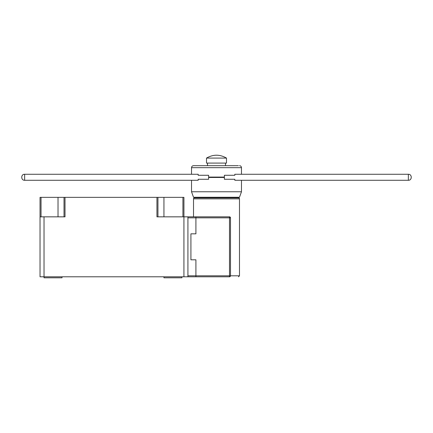 <?xml version="1.0" encoding="UTF-8"?>
<svg xmlns="http://www.w3.org/2000/svg" width="433" height="433" viewBox="0 0 433 433"><rect width="100%" height="100%" fill="white"/><g stroke="black" fill="none" stroke-linecap="round" stroke-linejoin="round"><path stroke-width="0.65" d="M235.547 165.682L203.905 165.682M203.391 165.682L193.519 165.682C192.306 165.801 191.64 166.472 191.521 167.679L191.521 174.277M216.5 165.682L193.519 165.682L216.5 165.682M24.649 174.277L24.649 180.274C20.795 180.496 20.795 174.05 24.649 174.277L198.184 174.277L194.065 174.277L198.184 174.277L198.184 175.273L208.609 175.273L208.609 177.075L224.391 177.075L224.391 175.273L234.816 175.273L234.816 174.277L408.351 174.277C412.205 174.05 412.205 180.496 408.351 180.274L408.351 174.277M191.521 167.679L241.479 167.679L241.479 174.277M238.399 165.682L235.882 165.682M216.5 158.088L226.491 158.088L226.491 163.084L206.509 163.084L206.509 158.088L216.5 158.088M225.496 165.682L225.496 163.084M207.504 165.682L207.504 163.084M62.016 276.795L62.016 277.797L62.016 276.795M163.939 276.795L163.939 277.797L181.925 277.797L181.925 276.795M44.031 216.841L44.031 276.795L187.922 276.795L187.922 216.841L156.946 216.841L156.946 197.356L65.015 197.356L65.015 216.841L40.036 216.841L40.036 276.795L44.031 276.795L44.031 277.797L62.016 277.797M187.922 276.795L229.49 276.795C241.073 276.795 241.073 276.795 229.49 276.795L229.544 276.795M230.161 217.101L229.49 216.841A1.001 1.001 0 0 1 230.491 217.842L229.49 217.842L229.49 275.799L195.916 275.799L195.916 259.811L190.921 259.811L190.921 233.831L195.916 233.831L195.916 217.842L195.916 233.831L190.921 233.831L190.921 259.811L195.916 259.811L195.916 276.795L195.916 275.799L187.922 275.799M40.036 197.356L40.036 216.841L40.036 197.356L64.019 197.356L64.019 216.841M187.922 216.841L195.916 216.841L195.916 217.842L187.922 217.842M65.015 197.356L64.019 197.356M156.946 197.356L182.926 197.356L182.926 216.841M183.928 276.795L183.928 197.356L182.926 197.356M157.948 216.841L157.948 197.356M163.939 197.356L163.939 216.841M58.022 216.841L58.022 197.356M241.479 191.77L239.481 197.259L193.519 197.259L191.521 191.77L241.479 191.77L241.479 180.274M238.935 180.274L234.816 180.274L234.816 179.273L224.391 179.273L224.391 177.476L208.609 177.476L208.609 179.273L198.184 179.273L198.184 180.274L24.649 180.274M191.521 191.77L191.521 180.274M193.519 198.855A1.001 1.001 0 0 1 194.514 197.859L238.486 197.859A1.001 1.001 0 0 1 239.481 198.855L193.519 198.855L193.519 216.841M229.49 216.841L195.916 216.841L195.916 217.842L229.49 217.842L229.49 216.841L230.194 217.133M230.491 217.842L230.491 275.799L239.481 275.799L239.481 198.855M234.486 197.859L234.486 197.259M198.514 197.859L198.514 197.259M230.491 275.799A1.001 1.001 0 0 1 229.49 276.795L229.49 275.799L230.491 275.799M41.038 216.841L41.038 197.356M230.199 217.139A1.001 0.579 135 0 0 229.49 217.139M234.816 180.274L408.351 180.274M241.479 167.679C241.36 166.472 240.694 165.801 239.481 165.682M206.509 158.088C213.171 154.256 219.829 154.256 226.491 158.088M239.481 275.799L238.486 276.795"/></g></svg>
